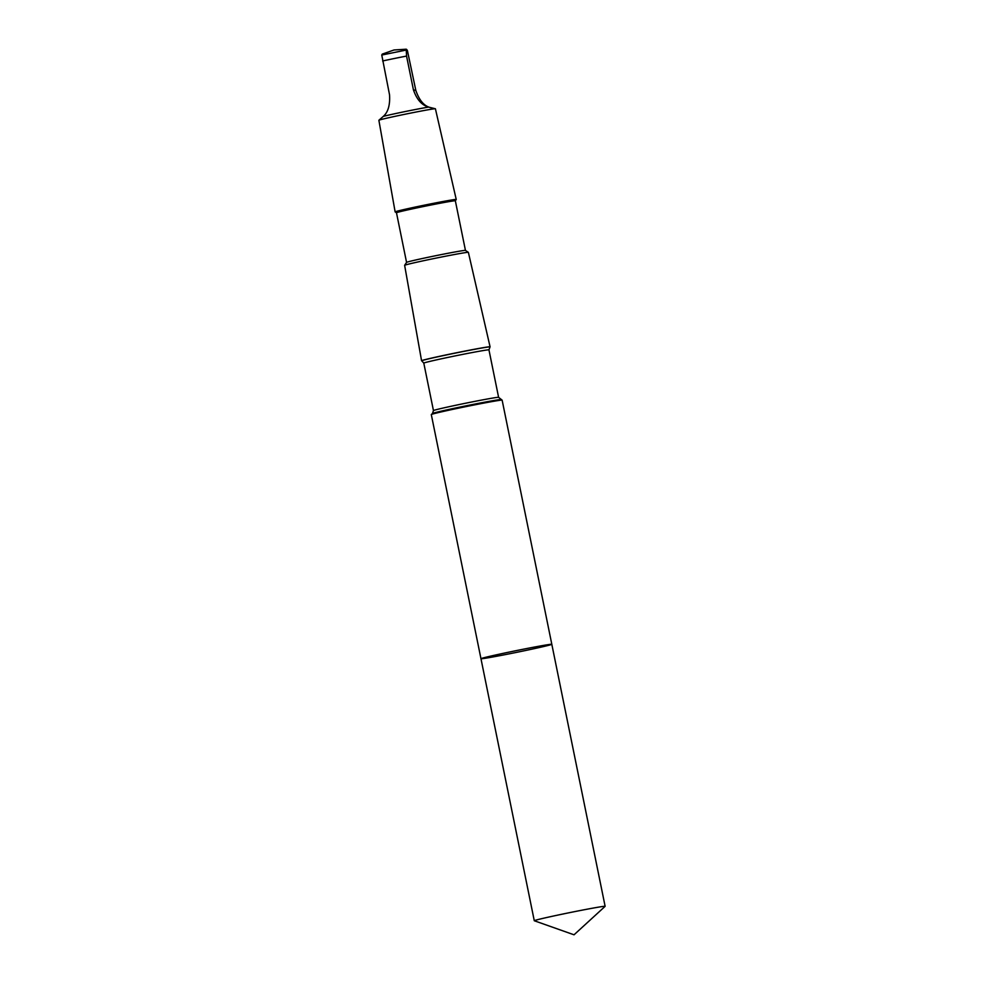 <?xml version="1.0" encoding="UTF-8"?>
<svg xmlns="http://www.w3.org/2000/svg" width="984" height="984" viewBox="0 0 984 984"><rect width="100%" height="100%" fill="white"/><g stroke="black" fill="none" stroke-linecap="round" stroke-linejoin="round"><path stroke-width="1.48" d="M480.967 658.714L431.299 414.572A36.15 0.886 -11.5 0 1 431.324 414.522A36.15 0.886 -11.5 0 1 448.888 410.205A36.15 0.886 -11.5 0 1 502.098 400.119A36.15 0.886 -11.5 0 1 502.135 400.156L551.815 644.299A36.15 0.886 168.5 0 0 498.556 654.348A36.15 0.886 168.5 0 0 480.967 658.714A36.15 0.886 168.5 0 0 516.563 652.367A36.15 0.886 168.5 0 0 551.815 644.299A36.15 0.886 168.5 0 0 498.556 654.348A36.15 0.886 168.5 0 0 480.967 658.714L534.275 920.729A36.15 0.886 -11.5 0 1 551.864 916.375A36.15 0.886 -11.5 0 1 605.123 906.313A36.15 0.886 -11.5 0 1 605.098 906.362L574.029 934.8L534.312 920.753A36.15 0.886 -11.5 0 1 534.275 920.729M435.395 108.769A28.843 0.701 -11.5 0 0 392.911 116.801A28.843 0.701 -11.5 0 0 378.877 120.269A28.843 0.701 -11.5 0 1 378.877 120.269L383.317 116.37C388.139 112.127 390.205 104.894 389.516 94.698L381.767 55.042L382.272 54.108L394.006 49.975L406.22 49.2L406.552 56.076L413.415 89.802C416.724 99.458 421.792 105.214 428.618 107.096L435.395 108.769A28.843 0.701 -11.5 0 1 435.408 108.781L456.232 199.457A31.168 0.763 -11.5 0 1 456.232 199.481L455.358 200.797A30.049 0.738 -11.5 0 1 455.346 200.81L465.444 250.403A30.049 0.738 -11.5 0 1 465.444 250.416L468.359 252.334A32.521 0.799 -11.5 0 1 468.372 252.347L490.069 346.811A34.944 0.849 -11.5 0 1 490.044 346.848L488.95 349.873L498.605 397.339L502.098 400.119M383.317 116.37A26.162 0.64 -11.5 0 1 393.698 113.972A26.162 0.64 -11.5 0 1 428.618 107.096M489.909 346.971A34.797 0.849 -11.5 0 0 473.378 349.554A34.797 0.849 -11.5 0 0 438.667 356.602A34.797 0.849 -11.5 0 0 421.779 360.833L421.607 360.771A34.944 0.849 -11.5 0 1 421.57 360.747A34.944 0.849 -11.5 0 1 438.569 356.528A34.944 0.849 -11.5 0 1 490.069 346.811M406.564 262.396A30.049 0.738 -11.5 0 1 406.577 262.371L404.633 265.299A32.521 0.799 -11.5 0 1 404.633 265.299A32.521 0.799 -11.5 0 1 420.451 261.4A32.521 0.799 -11.5 0 1 468.359 252.334M455.346 200.785A30.049 0.738 -11.5 0 0 411.091 209.149A30.049 0.738 -11.5 0 0 396.478 212.765A30.049 0.738 -11.5 0 1 396.478 212.765L406.564 262.384A30.049 0.738 -11.5 0 1 421.189 258.767A30.049 0.738 -11.5 0 1 465.432 250.403M396.478 212.778L395.15 211.904A31.168 0.763 -11.5 0 1 395.137 211.892A31.168 0.763 -11.5 0 1 410.303 208.128A31.168 0.763 -11.5 0 1 456.232 199.457M431.312 107.92L429.897 107.44C423.895 105.805 419.196 100.134 415.838 90.466L407.425 50.639C406.527 48.954 405.937 48.794 405.666 50.159L381.767 55.042M382.653 60.971A26.162 0.64 -11.5 0 1 406.552 56.076M421.779 360.833L423.796 363.121L433.452 410.586L432.493 413.489A34.797 0.849 -11.5 0 1 449.393 409.332A34.797 0.849 -11.5 0 1 500.622 399.627M433.452 410.586A33.247 0.812 -11.5 0 1 449.627 406.589A33.247 0.812 -11.5 0 1 498.605 397.339M423.796 363.121A33.247 0.812 -11.5 0 1 439.971 359.111A33.247 0.812 -11.5 0 1 488.95 349.873M415.838 90.466L413.415 89.802M551.815 644.299L605.123 906.313M432.493 413.489L431.324 414.522M404.633 265.323L421.57 360.747M378.877 120.282L395.137 211.892"/></g></svg>
